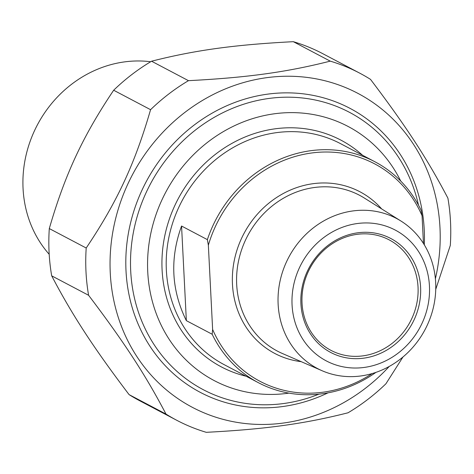 <?xml version="1.0" encoding="UTF-8"?>
<svg xmlns="http://www.w3.org/2000/svg" width="474" height="474" viewBox="0 0 474 474"><rect width="100%" height="100%" fill="white"/><g stroke="black" fill="none" stroke-linecap="round" stroke-linejoin="round"><path stroke-width="0.71" d="M113.665 90.238A196.2 178.52 -62.2 0 1 151.556 61.217L188.462 80.669A196.2 178.52 117.8 0 0 150.572 109.69L113.665 90.238C82.82 136.168 64.932 174.616 49.296 228.569L86.203 248.015A196.2 178.52 117.8 0 0 85.995 271.845A196.2 178.52 117.8 0 0 88.597 295.284L51.69 275.832A196.2 178.52 -62.2 0 1 49.089 252.393A196.2 178.52 -62.2 0 1 49.296 228.569M176.772 420.296L139.866 400.844A196.2 178.52 -62.2 0 1 129.082 394.623L165.989 414.075A196.2 178.52 117.8 0 0 176.772 420.296A196.2 178.52 117.8 0 0 206.273 432.318C265.061 429.272 304.462 423.845 348.04 412.783A196.2 178.52 117.8 0 0 385.931 383.762L402.965 356.993M435.742 289.359L450.3 245.431A196.2 178.52 117.8 0 0 447.906 198.168C427.566 159.288 406.058 126.274 370.514 79.377A196.2 178.52 117.8 0 0 359.73 73.156A196.2 178.52 117.8 0 0 330.224 61.134L293.317 41.682A196.2 178.52 -62.2 0 1 322.824 53.704L359.73 73.156M293.317 41.682C234.535 44.728 195.134 50.155 151.556 61.217M188.462 80.669C247.244 77.623 286.646 72.19 330.224 61.134M435.393 278.831A177.472 161.48 117.8 0 0 290.716 76.255A177.472 161.48 117.8 0 0 110.27 273.065A177.472 161.48 117.8 0 0 214.289 416.711A177.472 161.48 117.8 0 0 389.213 366.461M165.989 414.075C145.648 375.195 124.141 342.175 88.597 295.284M86.203 248.015C117.042 202.084 134.936 163.637 150.572 109.69M51.69 275.832C72.024 314.712 93.538 347.726 129.082 394.623M424.313 244.857A160.526 146.063 117.8 0 0 276.769 93.206A160.526 146.063 117.8 0 0 125.835 265.896A160.526 146.063 117.8 0 0 283.037 406.496A160.526 146.063 117.8 0 0 328.026 392.845M186.353 320.649C171.333 290.1 169.739 258.561 181.56 226.027L186.353 320.649L212.162 334.247A124.887 113.63 117.8 0 0 258.389 382.696A124.887 113.63 117.8 0 0 375.947 372.368M181.56 226.027L207.369 239.631L208.353 245.182L212.625 329.46L212.162 334.247M423.46 243.482L422.056 215.729L421.066 210.183A124.887 113.63 117.8 0 0 374.845 161.735A124.887 113.63 117.8 0 0 310.464 150.738A124.887 113.63 117.8 0 0 207.369 239.631M208.353 245.182A122.914 111.84 -62.2 0 1 311.282 153.037A122.914 111.84 -62.2 0 1 422.056 215.729M356.958 234.357A62.444 56.815 -62.2 0 1 389.148 239.862A62.444 56.815 -62.2 0 1 416.51 304.746A62.444 56.815 -62.2 0 1 363.114 355.838A62.444 56.815 -62.2 0 1 330.923 350.339A62.444 56.815 -62.2 0 1 303.561 285.449A62.444 56.815 -62.2 0 1 356.958 234.357M363.931 358.137A64.417 58.61 117.8 0 0 410.994 257.009A64.417 58.61 117.8 0 0 307.353 271.294A64.417 58.61 117.8 0 0 363.931 358.137M364.405 367.409A73.944 67.284 -62.2 0 1 299.45 267.715A73.944 67.284 -62.2 0 1 418.424 251.321A73.944 67.284 -62.2 0 1 364.405 367.409M372.262 373.536A122.914 111.84 -62.2 0 1 212.625 329.46M361.081 375.929A84.793 77.149 117.8 0 0 432.91 309.374A84.793 77.149 117.8 0 0 401.045 221.091A84.793 77.149 117.8 0 0 352.721 210.966A84.793 77.149 117.8 0 0 279.624 283.185A84.793 77.149 117.8 0 0 322.166 370.763A84.793 77.149 117.8 0 0 361.081 375.929M288.956 393.13A143.616 130.676 -62.2 0 1 288.233 393.23A143.616 130.676 -62.2 0 1 149.95 290.746A143.616 130.676 -62.2 0 1 238.381 123.951A143.616 130.676 -62.2 0 1 400.726 181.056M418.489 205.147A156.764 142.638 117.8 0 0 349.421 112.302A156.764 142.638 117.8 0 0 268.604 98.497A156.764 142.638 117.8 0 0 134.551 226.762A156.764 142.638 117.8 0 0 203.239 389.669A156.764 142.638 117.8 0 0 284.056 403.475A156.764 142.638 117.8 0 0 318.872 394.167M49.195 254.295A115.028 104.659 -62.2 0 1 31.391 137.993A115.028 104.659 -62.2 0 1 124.241 61.928A115.028 104.659 -62.2 0 1 150.679 61.739M258.389 382.696L224.137 364.642A124.887 113.63 -62.2 0 1 166.356 270.15A124.887 113.63 -62.2 0 1 276.206 132.684A124.887 113.63 -62.2 0 1 340.587 143.681L374.845 161.735M381.683 208.933A91.364 83.134 117.8 0 0 285.621 192.29A91.364 83.134 117.8 0 0 232.467 284.293A91.364 83.134 117.8 0 0 301.186 361.662M322.166 370.763L282.427 353.521A88.081 80.142 -62.2 0 1 236.686 284.489A88.081 80.142 -62.2 0 1 314.167 187.532A88.081 80.142 -62.2 0 1 364.364 198.055L401.045 221.091M362.598 155.282A128.17 116.622 117.8 0 0 230.814 144.013A128.17 116.622 117.8 0 0 162.096 269.937A128.17 116.622 117.8 0 0 246.142 376.243"/></g></svg>
